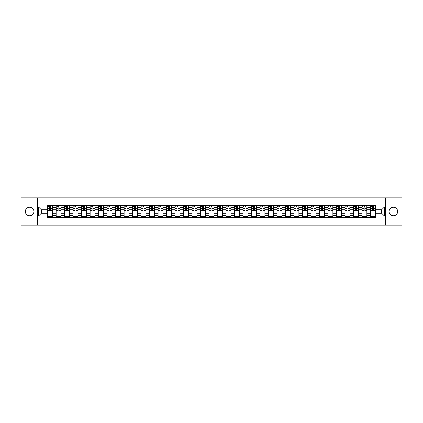 <?xml version="1.0" encoding="UTF-8"?>
<svg xmlns="http://www.w3.org/2000/svg" width="423" height="423" viewBox="0 0 423 423"><rect width="100%" height="100%" fill="white"/><g stroke="black" fill="none" stroke-linecap="round" stroke-linejoin="round"><path stroke-width="0.63" d="M393.406 207.254A4.246 4.246 0 0 0 389.16 211.5A4.246 4.246 0 0 0 393.406 215.746A4.246 4.246 0 0 0 397.657 211.5A4.246 4.246 0 0 0 393.406 207.254M29.594 207.254A4.246 4.246 0 0 0 25.343 211.5A4.246 4.246 0 0 0 29.594 215.746A4.246 4.246 0 0 0 33.84 211.5A4.246 4.246 0 0 0 29.594 207.254M385.617 225.115L401.85 225.115L401.85 197.885L21.15 197.885L21.15 225.115L385.617 225.115L385.617 197.885M56.116 217.353L56.116 207.307L52.521 207.307L52.521 217.353M52.521 207.307L52.521 205.647M56.116 207.307L56.116 205.647M61.018 205.647L61.018 217.353M64.613 217.353L64.613 205.647M69.515 205.647L69.515 217.353M73.11 217.353L73.11 205.647M78.012 205.647L78.012 217.353M81.602 217.353L81.602 205.647M86.509 205.647L86.509 217.353M90.099 217.353L90.099 205.647M95.001 205.647L95.001 217.353M98.596 217.353L98.596 205.647M103.498 205.647L103.498 217.353M107.093 217.353L107.093 205.647M111.995 205.647L111.995 217.353M115.59 217.353L115.59 205.647M120.492 205.647L120.492 217.353M124.087 217.353L124.087 205.647M128.989 205.647L128.989 217.353M132.584 217.353L132.584 205.647M137.486 205.647L137.486 217.353M141.081 217.353L141.081 205.647M145.983 205.647L145.983 217.353M149.573 217.353L149.573 205.647M154.474 205.647L154.474 217.353M158.07 217.353L158.07 205.647M162.971 205.647L162.971 217.353M166.567 217.353L166.567 205.647M171.468 205.647L171.468 217.353M175.064 217.353L175.064 205.647M179.965 205.647L179.965 217.353M183.561 217.353L183.561 205.647M188.462 205.647L188.462 217.353M192.058 217.353L192.058 205.647M196.959 205.647L196.959 217.353M200.555 217.353L200.555 205.647M205.456 205.647L205.456 217.353M209.047 217.353L209.047 205.647M213.953 205.647L213.953 217.353M217.544 217.353L217.544 205.647M222.445 205.647L222.445 217.353M226.041 217.353L226.041 205.647M230.942 205.647L230.942 217.353M234.538 217.353L234.538 205.647M239.439 205.647L239.439 217.353M243.035 217.353L243.035 205.647M247.936 205.647L247.936 217.353M251.532 217.353L251.532 205.647M256.433 205.647L256.433 217.353M260.029 217.353L260.029 205.647M264.93 205.647L264.93 217.353M268.526 217.353L268.526 205.647M273.427 205.647L273.427 217.353M277.017 217.353L277.017 205.647M281.919 205.647L281.919 217.353M285.514 217.353L285.514 205.647M290.416 205.647L290.416 217.353M294.011 217.353L294.011 205.647M298.913 205.647L298.913 217.353M302.508 217.353L302.508 205.647M307.41 205.647L307.41 217.353M311.005 217.353L311.005 205.647M315.907 205.647L315.907 217.353M319.502 217.353L319.502 205.647M324.404 205.647L324.404 217.353M327.999 217.353L327.999 205.647M332.901 205.647L332.901 217.353M336.491 217.353L336.491 205.647M341.398 205.647L341.398 217.353M344.988 217.353L344.988 205.647M349.89 205.647L349.89 217.353M353.485 217.353L353.485 205.647M358.387 205.647L358.387 217.353M361.982 217.353L361.982 205.647M366.884 205.647L366.884 217.353M370.479 217.353L370.479 205.647M370.479 213.187L366.884 213.187M361.982 213.187L358.387 213.187M353.485 213.187L349.89 213.187M344.988 213.187L341.398 213.187M336.491 213.187L332.901 213.187M327.999 213.187L324.404 213.187M319.502 213.187L315.907 213.187M311.005 213.187L307.41 213.187M302.508 213.187L298.913 213.187M294.011 213.187L290.416 213.187M285.514 213.187L281.919 213.187M277.017 213.187L273.427 213.187M268.526 213.187L264.93 213.187M260.029 213.187L256.433 213.187M251.532 213.187L247.936 213.187M243.035 213.187L239.439 213.187M234.538 213.187L230.942 213.187M226.041 213.187L222.445 213.187M217.544 213.187L213.953 213.187M209.047 213.187L205.456 213.187M200.555 213.187L196.959 213.187M192.058 213.187L188.462 213.187M183.561 213.187L179.965 213.187M175.064 213.187L171.468 213.187M166.567 213.187L162.971 213.187M158.07 213.187L154.474 213.187M149.573 213.187L145.983 213.187M141.081 213.187L137.486 213.187M132.584 213.187L128.989 213.187M124.087 213.187L120.492 213.187M115.59 213.187L111.995 213.187M107.093 213.187L103.498 213.187M98.596 213.187L95.001 213.187M90.099 213.187L86.509 213.187M81.602 213.187L78.012 213.187M73.11 213.187L69.515 213.187M64.613 213.187L61.018 213.187M56.116 213.187L52.521 213.187M370.479 209.813L366.884 209.813M361.982 209.813L358.387 209.813M353.485 209.813L349.89 209.813M344.988 209.813L341.398 209.813M336.491 209.813L332.901 209.813M327.999 209.813L324.404 209.813M319.502 209.813L315.907 209.813M311.005 209.813L307.41 209.813M302.508 209.813L298.913 209.813M294.011 209.813L290.416 209.813M285.514 209.813L281.919 209.813M277.017 209.813L273.427 209.813M268.526 209.813L264.93 209.813M260.029 209.813L256.433 209.813M251.532 209.813L247.936 209.813M243.035 209.813L239.439 209.813M234.538 209.813L230.942 209.813M226.041 209.813L222.445 209.813M217.544 209.813L213.953 209.813M209.047 209.813L205.456 209.813M200.555 209.813L196.959 209.813M192.058 209.813L188.462 209.813M183.561 209.813L179.965 209.813M175.064 209.813L171.468 209.813M166.567 209.813L162.971 209.813M158.07 209.813L154.474 209.813M149.573 209.813L145.983 209.813M141.081 209.813L137.486 209.813M132.584 209.813L128.989 209.813M124.087 209.813L120.492 209.813M115.59 209.813L111.995 209.813M107.093 209.813L103.498 209.813M98.596 209.813L95.001 209.813M90.099 209.813L86.509 209.813M81.602 209.813L78.012 209.813M73.11 209.813L69.515 209.813M64.613 209.813L61.018 209.813M56.116 209.813L52.521 209.813M41.354 213.187L47.619 213.187L47.619 209.813L41.354 209.813L41.354 213.187L38.472 216.074L38.472 206.926L47.619 206.926L47.619 209.813M375.381 209.813L375.381 213.187L381.646 213.187L381.646 209.813L375.381 209.813L375.381 205.647L47.619 205.647L47.619 206.926M375.381 206.926L384.528 206.926L384.528 216.074L375.381 216.074L375.381 213.187M47.619 213.187L47.619 217.353L375.381 217.353L375.381 216.074M47.619 216.074L38.472 216.074M37.383 225.115L37.383 197.885M52.521 216.539L47.619 216.539M49.607 206.461L50.533 206.461M61.018 216.539L56.116 216.539M58.104 206.461L59.03 206.461M69.515 216.539L64.613 216.539M66.601 206.461L67.527 206.461M78.012 216.539L73.11 216.539M75.098 206.461L76.024 206.461M86.509 216.539L81.602 216.539M83.59 206.461L84.521 206.461M95.001 216.539L90.099 216.539M92.087 206.461L93.012 206.461M103.498 216.539L98.596 216.539M100.584 206.461L101.509 206.461M111.995 216.539L107.093 216.539M109.081 206.461L110.006 206.461M120.492 216.539L115.59 216.539M117.578 206.461L118.503 206.461M128.989 216.539L124.087 216.539M126.075 206.461L127 206.461M137.486 216.539L132.584 216.539M134.572 206.461L135.497 206.461M145.983 216.539L141.081 216.539M143.069 206.461L143.994 206.461M154.474 216.539L149.573 216.539M151.561 206.461L152.486 206.461M162.971 216.539L158.07 216.539M160.058 206.461L160.983 206.461M171.468 216.539L166.567 216.539M168.555 206.461L169.48 206.461M179.965 216.539L175.064 216.539M177.052 206.461L177.977 206.461M188.462 216.539L183.561 216.539M185.549 206.461L186.474 206.461M196.959 216.539L192.058 216.539M194.046 206.461L194.971 206.461M205.456 216.539L200.555 216.539M202.543 206.461L203.468 206.461M213.953 216.539L209.047 216.539M211.035 206.461L211.965 206.461M222.445 216.539L217.544 216.539M219.532 206.461L220.457 206.461M230.942 216.539L226.041 216.539M228.029 206.461L228.954 206.461M239.439 216.539L234.538 216.539M236.526 206.461L237.451 206.461M247.936 216.539L243.035 216.539M245.023 206.461L245.948 206.461M256.433 216.539L251.532 216.539M253.52 206.461L254.445 206.461M264.93 216.539L260.029 216.539M262.017 206.461L262.942 206.461M273.427 216.539L268.526 216.539M270.514 206.461L271.439 206.461M281.919 216.539L277.017 216.539M279.006 206.461L279.931 206.461M290.416 216.539L285.514 216.539M287.503 206.461L288.428 206.461M298.913 216.539L294.011 216.539M296 206.461L296.925 206.461M307.41 216.539L302.508 216.539M304.497 206.461L305.422 206.461M315.907 216.539L311.005 216.539M312.994 206.461L313.919 206.461M324.404 216.539L319.502 216.539M321.491 206.461L322.416 206.461M332.901 216.539L327.999 216.539M329.988 206.461L330.913 206.461M341.398 216.539L336.491 216.539M338.479 206.461L339.41 206.461M349.89 216.539L344.988 216.539M346.976 206.461L347.902 206.461M358.387 216.539L353.485 216.539M355.473 206.461L356.399 206.461M366.884 216.539L361.982 216.539M363.97 206.461L364.896 206.461M375.381 216.539L370.479 216.539M372.467 206.461L373.393 206.461M38.472 206.926L41.354 209.813M381.646 213.187L384.528 216.074M381.646 209.813L384.528 206.926M50.533 210.876L50.533 205.7L52.494 205.7L52.494 210.876L50.533 210.876M49.607 206.408L50.533 206.408M48.354 206.408L48.735 206.408M51.32 205.7L47.646 205.7L47.646 210.876L49.607 210.876L49.607 205.7L48.819 205.7M59.03 210.876L59.03 205.7L60.991 205.7L60.991 210.876L59.03 210.876M58.104 206.408L59.03 206.408M56.851 206.408L57.232 206.408M59.817 205.7L56.143 205.7L56.143 210.876L58.104 210.876L58.104 205.7L57.311 205.7M67.527 210.876L67.527 205.7L69.488 205.7L69.488 210.876L67.527 210.876M66.601 206.408L67.527 206.408M65.348 206.408L65.729 206.408M68.314 205.7L64.64 205.7L64.64 210.876L66.601 210.876L66.601 205.7L65.808 205.7M76.024 210.876L76.024 205.7L77.98 205.7L77.98 210.876L76.024 210.876M75.098 206.408L76.024 206.408M73.845 206.408L74.226 206.408M76.812 205.7L73.137 205.7L73.137 210.876L75.098 210.876L75.098 205.7L74.305 205.7M84.521 210.876L84.521 205.7L86.477 205.7L86.477 210.876L84.521 210.876M83.59 206.408L84.521 206.408M82.342 206.408L82.723 206.408M85.309 205.7L81.634 205.7L81.634 210.876L83.59 210.876L83.59 205.7L82.802 205.7M93.012 210.876L93.012 205.7L94.974 205.7L94.974 210.876L93.012 210.876M92.087 206.408L93.012 206.408M90.834 206.408L91.22 206.408M93.806 205.7L90.125 205.7L90.125 210.876L92.087 210.876L92.087 205.7L91.299 205.7M101.509 210.876L101.509 205.7L103.471 205.7L103.471 210.876L101.509 210.876M100.584 206.408L101.509 206.408M99.331 206.408L99.712 206.408M102.303 205.7L98.622 205.7L98.622 210.876L100.584 210.876L100.584 205.7L99.796 205.7M110.006 210.876L110.006 205.7L111.968 205.7L111.968 210.876L110.006 210.876M109.081 206.408L110.006 206.408M107.828 206.408L108.209 206.408M110.8 205.7L107.119 205.7L107.119 210.876L109.081 210.876L109.081 205.7L108.293 205.7M118.503 210.876L118.503 205.7L120.465 205.7L120.465 210.876L118.503 210.876M117.578 206.408L118.503 206.408M116.325 206.408L116.706 206.408M119.291 205.7L115.616 205.7L115.616 210.876L117.578 210.876L117.578 205.7L116.79 205.7M127 210.876L127 205.7L128.962 205.7L128.962 210.876L127 210.876M126.075 206.408L127 206.408M124.822 206.408L125.203 206.408M127.788 205.7L124.113 205.7L124.113 210.876L126.075 210.876L126.075 205.7L125.282 205.7M135.497 210.876L135.497 205.7L137.459 205.7L137.459 210.876L135.497 210.876M134.572 206.408L135.497 206.408M133.319 206.408L133.7 206.408M136.285 205.7L132.611 205.7L132.611 210.876L134.572 210.876L134.572 205.7L133.779 205.7M143.994 210.876L143.994 205.7L145.951 205.7L145.951 210.876L143.994 210.876M143.069 206.408L143.994 206.408M141.816 206.408L142.197 206.408M144.782 205.7L141.108 205.7L141.108 210.876L143.069 210.876L143.069 205.7L142.276 205.7M152.486 210.876L152.486 205.7L154.448 205.7L154.448 210.876L152.486 210.876M151.561 206.408L152.486 206.408M150.308 206.408L150.694 206.408M153.279 205.7L149.605 205.7L149.605 210.876L151.561 210.876L151.561 205.7L150.773 205.7M160.983 210.876L160.983 205.7L162.945 205.7L162.945 210.876L160.983 210.876M160.058 206.408L160.983 206.408M158.805 206.408L159.185 206.408M161.776 205.7L158.096 205.7L158.096 210.876L160.058 210.876L160.058 205.7L159.27 205.7M169.48 210.876L169.48 205.7L171.442 205.7L171.442 210.876L169.48 210.876M168.555 206.408L169.48 206.408M167.302 206.408L167.682 206.408M170.273 205.7L166.593 205.7L166.593 210.876L168.555 210.876L168.555 205.7L167.767 205.7M177.977 210.876L177.977 205.7L179.939 205.7L179.939 210.876L177.977 210.876M177.052 206.408L177.977 206.408M175.799 206.408L176.18 206.408M178.765 205.7L175.09 205.7L175.09 210.876L177.052 210.876L177.052 205.7L176.264 205.7M186.474 210.876L186.474 205.7L188.436 205.7L188.436 210.876L186.474 210.876M185.549 206.408L186.474 206.408M184.296 206.408L184.677 206.408M187.262 205.7L183.587 205.7L183.587 210.876L185.549 210.876L185.549 205.7L184.756 205.7M194.971 210.876L194.971 205.7L196.933 205.7L196.933 210.876L194.971 210.876M194.046 206.408L194.971 206.408M192.793 206.408L193.174 206.408M195.759 205.7L192.084 205.7L192.084 210.876L194.046 210.876L194.046 205.7L193.253 205.7M203.468 210.876L203.468 205.7L205.43 205.7L205.43 210.876L203.468 210.876M202.543 206.408L203.468 206.408M201.29 206.408L201.671 206.408M204.256 205.7L200.581 205.7L200.581 210.876L202.543 210.876L202.543 205.7L201.75 205.7M211.965 210.876L211.965 205.7L213.922 205.7L213.922 210.876L211.965 210.876M211.035 206.408L211.965 206.408M209.787 206.408L210.168 206.408M212.753 205.7L209.078 205.7L209.078 210.876L211.035 210.876L211.035 205.7L210.247 205.7M220.457 210.876L220.457 205.7L222.419 205.7L222.419 210.876L220.457 210.876M219.532 206.408L220.457 206.408M218.279 206.408L218.665 206.408M221.25 205.7L217.57 205.7L217.57 210.876L219.532 210.876L219.532 205.7L218.744 205.7M228.954 210.876L228.954 205.7L230.916 205.7L230.916 210.876L228.954 210.876M228.029 206.408L228.954 206.408M226.776 206.408L227.156 206.408M229.747 205.7L226.067 205.7L226.067 210.876L228.029 210.876L228.029 205.7L227.241 205.7M237.451 210.876L237.451 205.7L239.413 205.7L239.413 210.876L237.451 210.876M236.526 206.408L237.451 206.408M235.273 206.408L235.653 206.408M238.244 205.7L234.564 205.7L234.564 210.876L236.526 210.876L236.526 205.7L235.738 205.7M245.948 210.876L245.948 205.7L247.91 205.7L247.91 210.876L245.948 210.876M245.023 206.408L245.948 206.408M243.77 206.408L244.15 206.408M246.736 205.7L243.061 205.7L243.061 210.876L245.023 210.876L245.023 205.7L244.235 205.7M254.445 210.876L254.445 205.7L256.407 205.7L256.407 210.876L254.445 210.876M253.52 206.408L254.445 206.408M252.267 206.408L252.647 206.408M255.233 205.7L251.558 205.7L251.558 210.876L253.52 210.876L253.52 205.7L252.727 205.7M262.942 210.876L262.942 205.7L264.904 205.7L264.904 210.876L262.942 210.876M262.017 206.408L262.942 206.408M260.764 206.408L261.144 206.408M263.73 205.7L260.055 205.7L260.055 210.876L262.017 210.876L262.017 205.7L261.224 205.7M271.439 210.876L271.439 205.7L273.395 205.7L273.395 210.876L271.439 210.876M270.514 206.408L271.439 206.408M269.261 206.408L269.641 206.408M272.227 205.7L268.552 205.7L268.552 210.876L270.514 210.876L270.514 205.7L269.721 205.7M279.931 210.876L279.931 205.7L281.892 205.7L281.892 210.876L279.931 210.876M279.006 206.408L279.931 206.408M277.752 206.408L278.138 206.408M280.724 205.7L277.049 205.7L277.049 210.876L279.006 210.876L279.006 205.7L278.218 205.7M288.428 210.876L288.428 205.7L290.39 205.7L290.39 210.876L288.428 210.876M287.503 206.408L288.428 206.408M286.249 206.408L286.63 206.408M289.221 205.7L285.541 205.7L285.541 210.876L287.503 210.876L287.503 205.7L286.715 205.7M296.925 210.876L296.925 205.7L298.887 205.7L298.887 210.876L296.925 210.876M296 206.408L296.925 206.408M294.746 206.408L295.127 206.408M297.718 205.7L294.038 205.7L294.038 210.876L296 210.876L296 205.7L295.212 205.7M305.422 210.876L305.422 205.7L307.384 205.7L307.384 210.876L305.422 210.876M304.497 206.408L305.422 206.408M303.243 206.408L303.624 206.408M306.21 205.7L302.535 205.7L302.535 210.876L304.497 210.876L304.497 205.7L303.709 205.7M313.919 210.876L313.919 205.7L315.881 205.7L315.881 210.876L313.919 210.876M312.994 206.408L313.919 206.408M311.74 206.408L312.121 206.408M314.707 205.7L311.032 205.7L311.032 210.876L312.994 210.876L312.994 205.7L312.2 205.7M322.416 210.876L322.416 205.7L324.378 205.7L324.378 210.876L322.416 210.876M321.491 206.408L322.416 206.408M320.237 206.408L320.618 206.408M323.204 205.7L319.529 205.7L319.529 210.876L321.491 210.876L321.491 205.7L320.697 205.7M330.913 210.876L330.913 205.7L332.875 205.7L332.875 210.876L330.913 210.876M329.988 206.408L330.913 206.408M328.734 206.408L329.115 206.408M331.701 205.7L328.026 205.7L328.026 210.876L329.988 210.876L329.988 205.7L329.194 205.7M339.41 210.876L339.41 205.7L341.366 205.7L341.366 210.876L339.41 210.876M338.479 206.408L339.41 206.408M337.231 206.408L337.612 206.408M340.198 205.7L336.523 205.7L336.523 210.876L338.479 210.876L338.479 205.7L337.691 205.7M347.902 210.876L347.902 205.7L349.863 205.7L349.863 210.876L347.902 210.876M346.976 206.408L347.902 206.408M345.723 206.408L346.109 206.408M348.695 205.7L345.02 205.7L345.02 210.876L346.976 210.876L346.976 205.7L346.188 205.7M356.399 210.876L356.399 205.7L358.36 205.7L358.36 210.876L356.399 210.876M355.473 206.408L356.399 206.408M354.22 206.408L354.601 206.408M357.192 205.7L353.512 205.7L353.512 210.876L355.473 210.876L355.473 205.7L354.685 205.7M364.896 210.876L364.896 205.7L366.857 205.7L366.857 210.876L364.896 210.876M363.97 206.408L364.896 206.408M362.717 206.408L363.098 206.408M365.689 205.7L362.009 205.7L362.009 210.876L363.97 210.876L363.97 205.7L363.183 205.7M373.393 210.876L373.393 205.7L375.354 205.7L375.354 210.876L373.393 210.876M372.467 206.408L373.393 206.408M371.214 206.408L371.595 206.408M374.181 205.7L370.506 205.7L370.506 210.876L372.467 210.876L372.467 205.7L371.68 205.7M361.982 207.307L358.387 207.307M353.485 207.307L349.89 207.307M344.988 207.307L341.398 207.307M336.491 207.307L332.901 207.307M327.999 207.307L324.404 207.307M319.502 207.307L315.907 207.307M311.005 207.307L307.41 207.307M302.508 207.307L298.913 207.307M294.011 207.307L290.416 207.307M285.514 207.307L281.919 207.307M277.017 207.307L273.427 207.307M268.526 207.307L264.93 207.307M260.029 207.307L256.433 207.307M251.532 207.307L247.936 207.307M243.035 207.307L239.439 207.307M234.538 207.307L230.942 207.307M226.041 207.307L222.445 207.307M217.544 207.307L213.953 207.307M209.047 207.307L205.456 207.307M200.555 207.307L196.959 207.307M192.058 207.307L188.462 207.307M183.561 207.307L179.965 207.307M175.064 207.307L171.468 207.307M166.567 207.307L162.971 207.307M158.07 207.307L154.474 207.307M149.573 207.307L145.983 207.307M141.081 207.307L137.486 207.307M132.584 207.307L128.989 207.307M124.087 207.307L120.492 207.307M115.59 207.307L111.995 207.307M107.093 207.307L103.498 207.307M98.596 207.307L95.001 207.307M90.099 207.307L86.509 207.307M81.602 207.307L78.012 207.307M73.11 207.307L69.515 207.307M64.613 207.307L61.018 207.307M370.479 207.307L366.884 207.307M361.982 215.693L358.387 215.693M353.485 215.693L349.89 215.693M344.988 215.693L341.398 215.693M336.491 215.693L332.901 215.693M327.999 215.693L324.404 215.693M319.502 215.693L315.907 215.693M311.005 215.693L307.41 215.693M302.508 215.693L298.913 215.693M294.011 215.693L290.416 215.693M285.514 215.693L281.919 215.693M277.017 215.693L273.427 215.693M268.526 215.693L264.93 215.693M260.029 215.693L256.433 215.693M251.532 215.693L247.936 215.693M243.035 215.693L239.439 215.693M234.538 215.693L230.942 215.693M226.041 215.693L222.445 215.693M217.544 215.693L213.953 215.693M209.047 215.693L205.456 215.693M200.555 215.693L196.959 215.693M192.058 215.693L188.462 215.693M183.561 215.693L179.965 215.693M175.064 215.693L171.468 215.693M166.567 215.693L162.971 215.693M158.07 215.693L154.474 215.693M149.573 215.693L145.983 215.693M141.081 215.693L137.486 215.693M132.584 215.693L128.989 215.693M124.087 215.693L120.492 215.693M115.59 215.693L111.995 215.693M107.093 215.693L103.498 215.693M98.596 215.693L95.001 215.693M90.099 215.693L86.509 215.693M81.602 215.693L78.012 215.693M73.11 215.693L69.515 215.693M64.613 215.693L61.018 215.693M56.116 215.693L52.521 215.693M370.479 215.693L366.884 215.693M50.533 210.686L52.494 210.686M50.533 208.343L52.494 208.343M47.646 210.686L49.607 210.686M47.646 208.343L49.607 208.343M59.03 210.686L60.991 210.686M59.03 208.343L60.991 208.343M56.143 210.686L58.104 210.686M56.143 208.343L58.104 208.343M67.527 210.686L69.488 210.686M67.527 208.343L69.488 208.343M64.64 210.686L66.601 210.686M64.64 208.343L66.601 208.343M76.024 210.686L77.98 210.686M76.024 208.343L77.98 208.343M73.137 210.686L75.098 210.686M73.137 208.343L75.098 208.343M84.521 210.686L86.477 210.686M84.521 208.343L86.477 208.343M81.634 210.686L83.59 210.686M81.634 208.343L83.59 208.343M93.012 210.686L94.974 210.686M93.012 208.343L94.974 208.343M90.125 210.686L92.087 210.686M90.125 208.343L92.087 208.343M101.509 210.686L103.471 210.686M101.509 208.343L103.471 208.343M98.622 210.686L100.584 210.686M98.622 208.343L100.584 208.343M110.006 210.686L111.968 210.686M110.006 208.343L111.968 208.343M107.119 210.686L109.081 210.686M107.119 208.343L109.081 208.343M118.503 210.686L120.465 210.686M118.503 208.343L120.465 208.343M115.616 210.686L117.578 210.686M115.616 208.343L117.578 208.343M127 210.686L128.962 210.686M127 208.343L128.962 208.343M124.113 210.686L126.075 210.686M124.113 208.343L126.075 208.343M135.497 210.686L137.459 210.686M135.497 208.343L137.459 208.343M132.611 210.686L134.572 210.686M132.611 208.343L134.572 208.343M143.994 210.686L145.951 210.686M143.994 208.343L145.951 208.343M141.108 210.686L143.069 210.686M141.108 208.343L143.069 208.343M152.486 210.686L154.448 210.686M152.486 208.343L154.448 208.343M149.605 210.686L151.561 210.686M149.605 208.343L151.561 208.343M160.983 210.686L162.945 210.686M160.983 208.343L162.945 208.343M158.096 210.686L160.058 210.686M158.096 208.343L160.058 208.343M169.48 210.686L171.442 210.686M169.48 208.343L171.442 208.343M166.593 210.686L168.555 210.686M166.593 208.343L168.555 208.343M177.977 210.686L179.939 210.686M177.977 208.343L179.939 208.343M175.09 210.686L177.052 210.686M175.09 208.343L177.052 208.343M186.474 210.686L188.436 210.686M186.474 208.343L188.436 208.343M183.587 210.686L185.549 210.686M183.587 208.343L185.549 208.343M194.971 210.686L196.933 210.686M194.971 208.343L196.933 208.343M192.084 210.686L194.046 210.686M192.084 208.343L194.046 208.343M203.468 210.686L205.43 210.686M203.468 208.343L205.43 208.343M200.581 210.686L202.543 210.686M200.581 208.343L202.543 208.343M211.965 210.686L213.922 210.686M211.965 208.343L213.922 208.343M209.078 210.686L211.035 210.686M209.078 208.343L211.035 208.343M220.457 210.686L222.419 210.686M220.457 208.343L222.419 208.343M217.57 210.686L219.532 210.686M217.57 208.343L219.532 208.343M228.954 210.686L230.916 210.686M228.954 208.343L230.916 208.343M226.067 210.686L228.029 210.686M226.067 208.343L228.029 208.343M237.451 210.686L239.413 210.686M237.451 208.343L239.413 208.343M234.564 210.686L236.526 210.686M234.564 208.343L236.526 208.343M245.948 210.686L247.91 210.686M245.948 208.343L247.91 208.343M243.061 210.686L245.023 210.686M243.061 208.343L245.023 208.343M254.445 210.686L256.407 210.686M254.445 208.343L256.407 208.343M251.558 210.686L253.52 210.686M251.558 208.343L253.52 208.343M262.942 210.686L264.904 210.686M262.942 208.343L264.904 208.343M260.055 210.686L262.017 210.686M260.055 208.343L262.017 208.343M271.439 210.686L273.395 210.686M271.439 208.343L273.395 208.343M268.552 210.686L270.514 210.686M268.552 208.343L270.514 208.343M279.931 210.686L281.892 210.686M279.931 208.343L281.892 208.343M277.049 210.686L279.006 210.686M277.049 208.343L279.006 208.343M288.428 210.686L290.39 210.686M288.428 208.343L290.39 208.343M285.541 210.686L287.503 210.686M285.541 208.343L287.503 208.343M296.925 210.686L298.887 210.686M296.925 208.343L298.887 208.343M294.038 210.686L296 210.686M294.038 208.343L296 208.343M305.422 210.686L307.384 210.686M305.422 208.343L307.384 208.343M302.535 210.686L304.497 210.686M302.535 208.343L304.497 208.343M313.919 210.686L315.881 210.686M313.919 208.343L315.881 208.343M311.032 210.686L312.994 210.686M311.032 208.343L312.994 208.343M322.416 210.686L324.378 210.686M322.416 208.343L324.378 208.343M319.529 210.686L321.491 210.686M319.529 208.343L321.491 208.343M330.913 210.686L332.875 210.686M330.913 208.343L332.875 208.343M328.026 210.686L329.988 210.686M328.026 208.343L329.988 208.343M339.41 210.686L341.366 210.686M339.41 208.343L341.366 208.343M336.523 210.686L338.479 210.686M336.523 208.343L338.479 208.343M347.902 210.686L349.863 210.686M347.902 208.343L349.863 208.343M345.02 210.686L346.976 210.686M345.02 208.343L346.976 208.343M356.399 210.686L358.36 210.686M356.399 208.343L358.36 208.343M353.512 210.686L355.473 210.686M353.512 208.343L355.473 208.343M364.896 210.686L366.857 210.686M364.896 208.343L366.857 208.343M362.009 210.686L363.97 210.686M362.009 208.343L363.97 208.343M373.393 210.686L375.354 210.686M373.393 208.343L375.354 208.343M370.506 210.686L372.467 210.686M370.506 208.343L372.467 208.343"/></g></svg>
